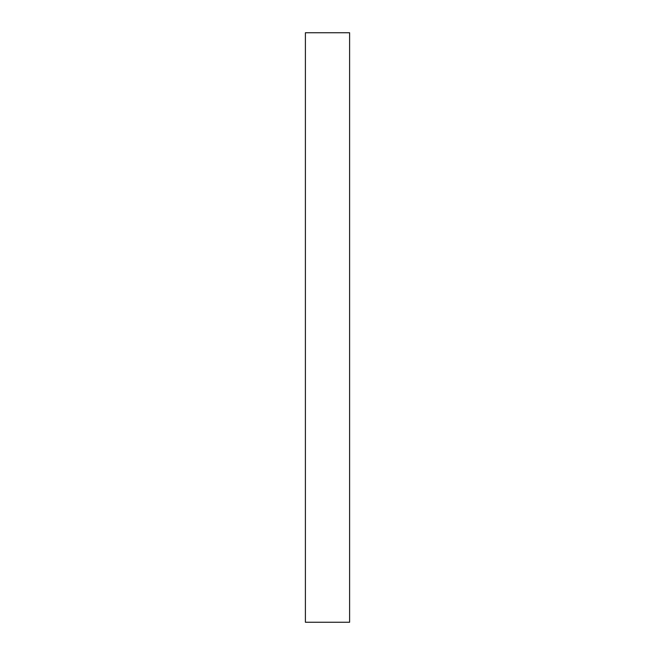 <?xml version="1.0" encoding="UTF-8"?>
<svg xmlns="http://www.w3.org/2000/svg" width="655" height="655" viewBox="0 0 655 655"><rect width="100%" height="100%" fill="white"/><g stroke="black" fill="none" stroke-linecap="round" stroke-linejoin="round"><path stroke-width="0.98" d="M305.394 622.25L305.394 32.75L349.606 32.75L349.606 622.25L305.394 622.25L349.606 622.25L349.606 32.75L305.394 32.75L305.394 622.25"/></g></svg>
